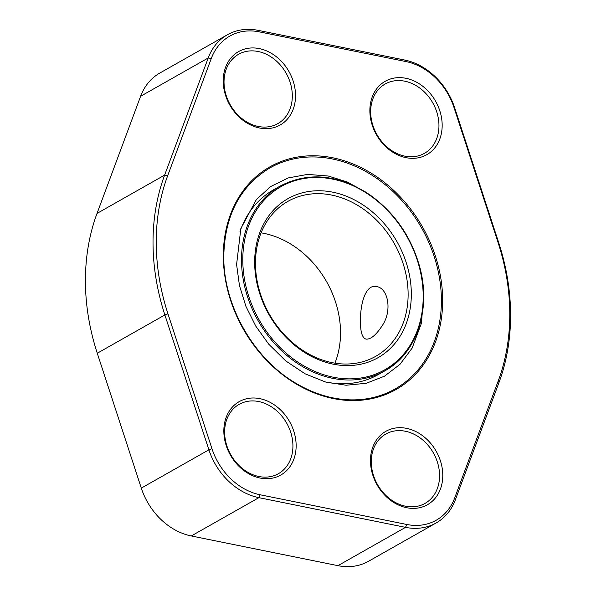 <?xml version="1.0" encoding="UTF-8"?>
<svg xmlns="http://www.w3.org/2000/svg" width="596" height="596" viewBox="0 0 596 596"><rect width="100%" height="100%" fill="white"/><g stroke="black" fill="none" stroke-linecap="round" stroke-linejoin="round"><path stroke-width="0.89" d="M498.725 242.758A208.578 168.102 -119.5 0 1 498.964 382.595L455.389 499.731A62.342 50.243 -119.5 0 1 436.16 522.96A62.342 50.243 -119.5 0 1 405.526 527.356L258.887 497.66A62.342 50.243 -119.5 0 1 208.898 449.809L164.876 314.934A208.578 168.102 -119.5 0 1 164.63 175.105L208.213 57.968A62.342 50.243 -119.5 0 1 227.441 34.739A62.342 50.243 -119.5 0 1 258.068 30.336L404.714 60.04A62.342 50.243 -119.5 0 1 454.703 107.883L498.725 242.758L498.055 242.483L454.033 107.608A59.995 48.351 60.5 0 0 405.921 61.559L259.282 31.864A59.995 48.351 60.5 0 0 211.297 58.453L167.722 175.589A206.238 166.209 60.5 0 0 167.96 313.846L211.975 448.721A59.995 48.351 60.5 0 0 260.087 494.769L406.733 524.465A59.995 48.351 60.5 0 0 454.718 497.876L498.293 380.747A206.238 166.209 60.5 0 0 498.055 242.483M227.441 34.739L159.84 73.04A62.342 50.243 60.5 0 0 140.611 96.269L97.036 213.405A208.578 168.102 60.5 0 0 97.275 353.242L141.297 488.117A62.342 50.243 60.5 0 0 191.286 535.96L337.932 565.664A62.342 50.243 60.5 0 0 368.559 561.261L436.16 522.96M370.667 111.757A39.843 32.11 60.5 0 0 389.106 148.717A39.843 32.11 60.5 0 0 424.456 153.336A39.843 32.11 60.5 0 0 432.748 102.84A39.843 32.11 60.5 0 0 385.172 84.006A39.843 32.11 60.5 0 0 370.667 111.757M224.022 82.062A39.843 32.11 60.5 0 0 242.46 119.021A39.843 32.11 60.5 0 0 277.81 123.64A39.843 32.11 60.5 0 0 286.11 73.144A39.843 32.11 60.5 0 0 238.534 54.311A39.843 32.11 60.5 0 0 224.022 82.062M224.632 432.107A39.843 32.11 60.5 0 0 243.071 469.074A39.843 32.11 60.5 0 0 278.421 473.686A39.843 32.11 60.5 0 0 286.721 423.197A39.843 32.11 60.5 0 0 239.145 404.364A39.843 32.11 60.5 0 0 224.632 432.107M371.278 461.803A39.843 32.11 60.5 0 0 389.717 498.77A39.843 32.11 60.5 0 0 425.067 503.382A39.843 32.11 60.5 0 0 433.359 452.893A39.843 32.11 60.5 0 0 385.783 434.059A39.843 32.11 60.5 0 0 371.278 461.803M370.474 460.715A42.182 33.994 -119.5 0 1 424.65 437.337A42.182 33.994 -119.5 0 1 424.769 506.064A42.182 33.994 -119.5 0 1 370.474 460.715M223.835 431.02A42.182 33.994 -119.5 0 1 278.012 407.642A42.182 33.994 -119.5 0 1 278.131 476.368A42.182 33.994 -119.5 0 1 223.835 431.02M223.224 80.967A42.182 33.994 -119.5 0 1 277.401 57.588A42.182 33.994 -119.5 0 1 277.52 126.315A42.182 33.994 -119.5 0 1 223.224 80.967M369.863 110.662A42.182 33.994 -119.5 0 1 424.039 87.284A42.182 33.994 -119.5 0 1 424.158 156.01A42.182 33.994 -119.5 0 1 369.863 110.662M423.54 296.868A106.185 85.578 -119.5 0 1 384.874 370.824L378.222 374.593A106.185 85.578 -119.5 0 1 325.14 381.894M239.979 231.606A106.185 85.578 -119.5 0 1 273.527 189.819L280.172 186.049C308.542 171.432 338.386 174.33 369.706 194.736C394.016 212.139 410.532 235.636 419.249 265.235C431.809 308.207 417.193 353.301 384.874 370.824A106.185 85.578 -119.5 0 1 290.654 358.524A106.185 85.578 -119.5 0 1 241.507 260.005A106.185 85.578 -119.5 0 1 280.172 186.049M261.085 232.85A89.057 71.773 -119.5 0 1 334.915 363.15M255.468 263.387A89.057 71.773 60.5 0 0 296.681 346.008A89.057 71.773 60.5 0 0 375.704 356.334A89.057 71.773 60.5 0 0 394.247 243.466A89.057 71.773 60.5 0 0 287.898 201.366A89.057 71.773 60.5 0 0 255.468 263.387M360.52 321.289C360.073 304.027 365.668 283.674 376.672 286.594C387.922 288.054 392.518 310.449 382.386 325.401C376.21 334.937 370.757 339.511 366.033 339.117C362.212 337.88 360.371 331.942 360.52 321.289M254.663 262.3A91.397 73.666 -119.5 0 1 372.046 211.647A91.397 73.666 -119.5 0 1 372.306 360.55A91.397 73.666 -119.5 0 1 254.663 262.3M97.036 213.405L164.63 175.105L167.722 175.589M97.275 353.242L164.876 314.934L167.96 313.846M140.611 96.269L208.213 57.968L211.297 58.453M406.733 524.465L405.526 527.356L337.932 565.664M260.087 494.769L258.887 497.66L191.286 535.96M211.975 448.721L208.898 449.809L141.297 488.117M223.329 255.952A127.961 103.13 -119.5 0 1 387.668 185.036A127.961 103.13 -119.5 0 1 388.026 393.502A127.961 103.13 -119.5 0 1 223.329 255.952M405.921 61.559L404.714 60.04M454.033 107.608L454.703 107.883M259.282 31.864L258.068 30.336M498.964 382.595L498.293 380.747M455.389 499.731L454.718 497.876M441.398 300.488A127.022 102.37 60.5 0 0 382.61 182.644A127.022 102.37 60.5 0 0 269.906 167.923C240.069 186.101 224.692 215.529 223.783 256.228C223.232 305.48 253.836 359.105 296.488 383.608C313.787 393.762 331.473 399.178 349.547 399.842C366.168 400.326 381.365 396.698 395.141 388.95A127.022 102.37 60.5 0 0 441.398 300.488M242.788 259.893A105.254 84.826 60.5 0 0 378.266 373.036A105.254 84.826 60.5 0 0 377.968 201.567A105.254 84.826 60.5 0 0 242.788 259.893M423.652 294.715L421.447 323.211L412.119 348.139L400.005 364.312L384.472 376.203L366.227 383.288L346.082 385.232L325.528 382.006L305.077 373.796L285.789 360.952L268.647 344.093L255.803 326.168L245.939 306.396L239.458 285.558L236.597 264.512L240.836 228.626L256.362 199.548L270.822 186.466L288.151 177.951L307.603 174.397L328.299 176.029L347.163 181.951L365.4 191.905"/></g></svg>
